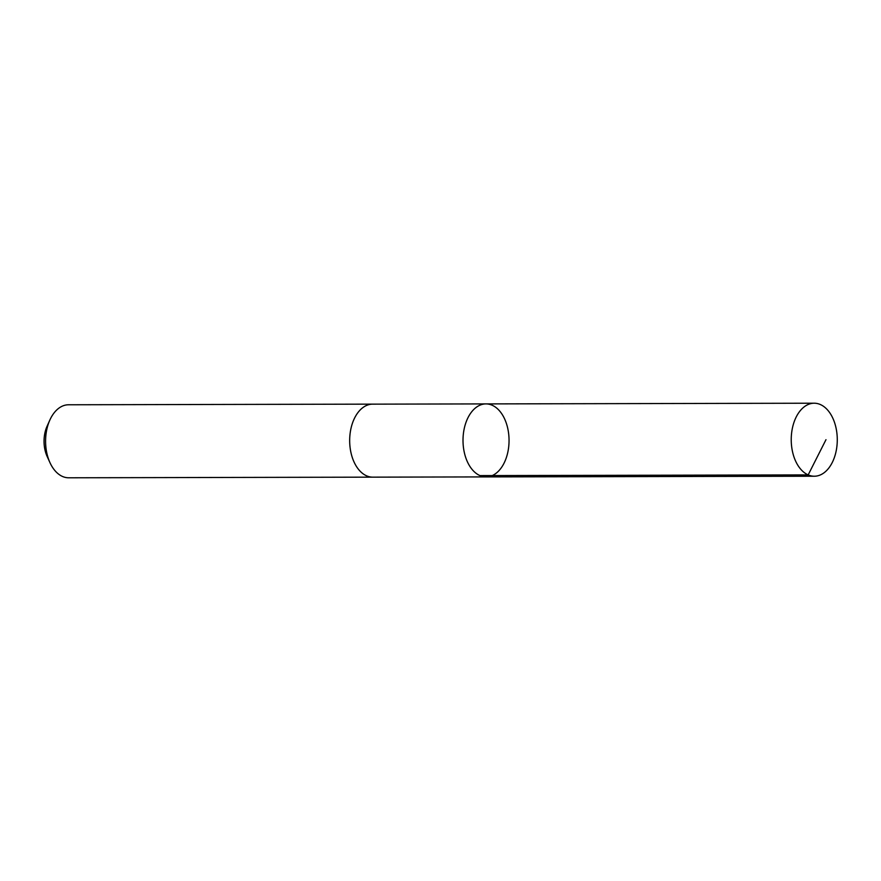 <?xml version="1.0" encoding="UTF-8"?>
<svg xmlns="http://www.w3.org/2000/svg" width="881" height="881" viewBox="0 0 881 881"><rect width="100%" height="100%" fill="white"/><g stroke="black" fill="none" stroke-linecap="round" stroke-linejoin="round"><path stroke-width="1.32" d="M373.115 477.15A36.506 23.027 -90.1 0 1 372.773 477.15A36.506 23.016 -90.1 0 1 365.02 475.035A36.506 23.016 -90.1 0 1 349.999 434.454A36.506 23.016 -90.1 0 1 372.619 404.148L485.96 403.905A36.506 23.016 89.9 0 0 463.01 440.456A36.506 23.016 89.9 0 0 486.103 476.907A36.506 23.016 89.9 0 0 508.722 446.601A36.506 23.016 89.9 0 0 493.712 406.02A36.506 23.016 89.9 0 0 485.96 403.905A36.506 23.016 89.9 0 0 463.01 440.456A36.506 23.016 89.9 0 0 486.103 476.907L814.33 476.225A36.506 23.027 -90.1 0 1 806.567 474.099A36.506 23.027 -90.1 0 1 791.556 433.529A36.506 23.027 -90.1 0 1 814.176 403.212A36.506 23.027 -90.1 0 1 821.929 405.326A36.506 23.027 -90.1 0 1 836.95 445.907A36.506 23.027 -90.1 0 1 814.33 476.225M486.103 476.907L372.773 477.15A36.506 23.027 -90.1 0 1 365.009 475.035A36.506 23.027 -90.1 0 1 349.999 434.454A36.506 23.027 -90.1 0 1 372.619 404.137A36.506 23.027 -90.1 0 1 372.96 404.148M372.773 477.15L68.685 477.788A36.506 23.027 -90.1 0 1 60.921 475.674A36.506 23.027 -90.1 0 1 49.942 462.602A36.506 23.027 -90.1 0 1 49.854 420.05A36.506 23.027 -90.1 0 1 68.531 404.775L372.619 404.137M49.942 462.602L47.145 456.468A25.967 16.376 -90.1 0 1 47.089 426.195L49.854 420.05M479.958 475.597L808.174 474.903L825.982 439.685M485.96 403.905L814.176 403.212"/></g></svg>
